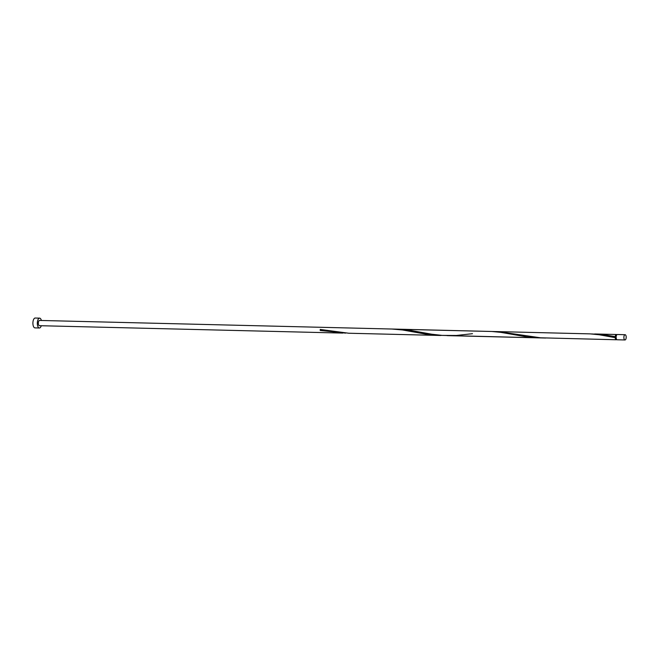 <?xml version="1.0" encoding="UTF-8"?>
<svg xmlns="http://www.w3.org/2000/svg" width="658" height="658" viewBox="0 0 658 658"><rect width="100%" height="100%" fill="white"/><g stroke="black" fill="none" stroke-linecap="round" stroke-linejoin="round"><path stroke-width="0.99" d="M625.084 334.708A2.632 1.16 91.4 0 0 623.883 337.332A2.632 1.16 91.4 0 0 624.968 339.964A2.632 1.16 91.4 0 0 624.993 339.964A2.632 1.16 91.4 0 0 626.194 337.348A2.632 1.16 91.4 0 0 625.1 334.708A2.632 1.16 91.4 0 0 625.084 334.708L617.36 334.519A2.632 1.16 -88.6 0 1 617.377 334.519A2.632 1.16 -88.6 0 0 617.344 334.519A2.632 1.16 -88.6 0 0 616.135 337.143A2.632 1.16 -88.6 0 0 617.229 339.775A2.632 1.16 -88.6 0 1 617.229 339.775L624.968 339.964M616.546 339.232L616.299 339.232A2.106 0.921 -88.6 0 1 616.299 339.232A2.106 0.921 -88.6 0 1 615.427 337.135A2.106 0.921 -88.6 0 1 616.39 335.021A2.106 0.921 -88.6 0 1 616.398 335.021A2.106 0.921 -88.6 0 1 616.414 335.029M41.388 320.487A4.927 2.171 91.4 0 0 39.612 318.143A4.927 2.171 91.4 0 0 39.579 318.143A4.927 2.171 91.4 0 0 37.325 323.053A4.927 2.171 91.4 0 0 39.373 327.997A4.927 2.171 91.4 0 0 39.406 327.997A4.927 2.171 91.4 0 0 41.265 325.743M39.612 318.143L35.187 318.036A4.927 2.171 91.4 0 0 35.187 318.036A4.927 2.171 91.4 0 0 35.154 318.036A4.927 2.171 91.4 0 0 32.9 322.946A4.927 2.171 91.4 0 0 34.948 327.89A4.927 2.171 91.4 0 0 34.981 327.89M616.768 339.536A2.632 1.16 -88.6 0 1 616.307 339.758A2.632 1.16 -88.6 0 1 615.205 337.661L615.23 336.616A2.632 1.16 -88.6 0 1 616.398 334.503A2.632 1.16 -88.6 0 1 616.414 334.503A2.632 1.16 -88.6 0 1 616.883 334.741M615.23 336.616L602.695 334.552L591.583 333.951M616.307 339.758A2.632 1.16 -88.6 0 1 616.283 339.758L540.572 337.801L498.27 331.64L394.932 329.164M539.157 337.875L435.67 335.226L425.282 334.034L402.573 329.979L391.798 329.025L491.74 331.476L500.903 332.372L527.042 336.912L542.299 337.908M496.395 331.574L590.062 333.869L599.232 334.766L615.205 337.661M472.485 333.688L456.298 335.473L442.25 335.407L431.845 334.231L409.111 330.168L398.065 329.181M545.696 338.031L447.103 335.629M320.224 330.472A2.632 1.16 -88.6 0 1 320.24 329.428L320.224 330.472L345.639 333.113M391.798 329.025L39.554 320.438A2.632 1.16 91.4 0 0 39.538 320.438A2.632 1.16 91.4 0 0 38.337 323.062A2.632 1.16 91.4 0 0 39.431 325.694A2.632 1.16 91.4 0 0 39.447 325.694L342.769 333.088M320.405 329.461L348.773 333.236L440.835 335.481M39.373 327.997L34.948 327.89M616.414 334.503L594.725 333.968"/></g></svg>
